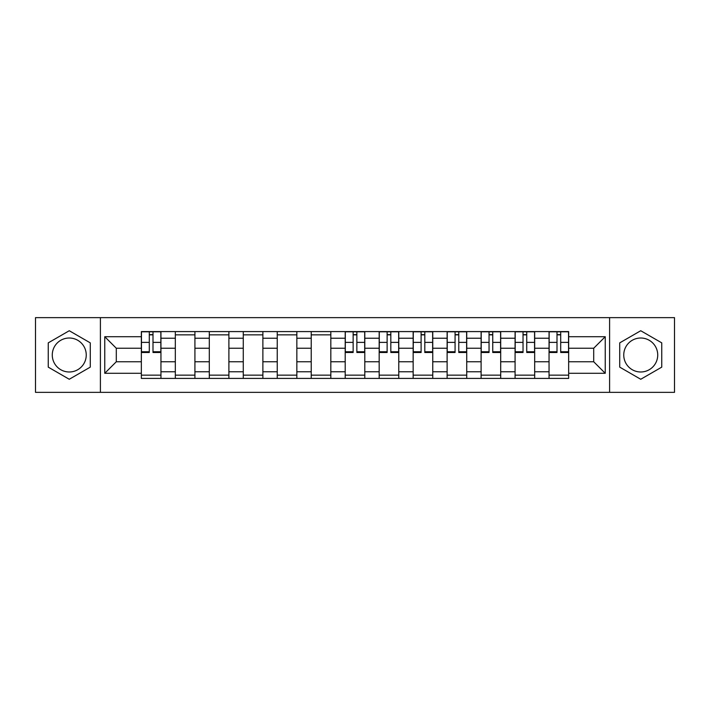 <?xml version="1.0" encoding="UTF-8"?>
<svg xmlns="http://www.w3.org/2000/svg" width="710" height="710" viewBox="0 0 710 710"><rect width="100%" height="100%" fill="white"/><g stroke="black" fill="none" stroke-linecap="round" stroke-linejoin="round"><path stroke-width="1.06" d="M69.261 371.987A16.987 16.987 0 0 1 52.274 355A16.987 16.987 0 0 1 69.261 338.013A16.987 16.987 0 0 1 86.247 355A16.987 16.987 0 0 1 69.261 371.987M640.74 371.987A16.987 16.987 0 0 1 623.753 355A16.987 16.987 0 0 1 640.74 338.013A16.987 16.987 0 0 1 657.726 355A16.987 16.987 0 0 1 640.74 371.987M609.597 392.355L674.5 392.355L674.5 317.645L35.5 317.645L35.5 392.355L609.597 392.355L609.597 317.645M175.326 378.412L175.326 338.226L160.948 338.226L160.948 378.412M160.948 338.226L160.948 331.588M175.326 338.226L175.326 331.588M194.922 331.588L194.922 378.412M209.299 378.412L209.299 331.588M228.895 331.588L228.895 378.412M243.273 378.412L243.273 331.588M262.877 331.588L262.877 378.412M277.246 378.412L277.246 331.588M296.851 331.588L296.851 378.412M311.22 378.412L311.22 331.588M330.825 331.588L330.825 378.412M345.202 378.412L345.202 331.588M364.798 331.588L364.798 378.412M379.175 378.412L379.175 331.588M398.78 331.588L398.78 378.412M413.149 378.412L413.149 331.588M432.754 331.588L432.754 378.412M447.123 378.412L447.123 331.588M466.727 331.588L466.727 378.412M481.105 378.412L481.105 331.588M500.701 331.588L500.701 378.412M515.078 378.412L515.078 331.588M534.674 331.588L534.674 378.412M549.052 378.412L549.052 331.588M549.052 361.754L534.674 361.754M515.078 361.754L500.701 361.754M481.105 361.754L466.727 361.754M447.123 361.754L432.754 361.754M413.149 361.754L398.78 361.754M379.175 361.754L364.798 361.754M345.202 361.754L330.825 361.754M311.22 361.754L296.851 361.754M277.246 361.754L262.877 361.754M243.273 361.754L228.895 361.754M209.299 361.754L194.922 361.754M175.326 361.754L160.948 361.754M549.052 348.246L534.674 348.246M515.078 348.246L500.701 348.246M481.105 348.246L466.727 348.246M447.123 348.246L432.754 348.246M413.149 348.246L398.78 348.246M379.175 348.246L364.798 348.246M345.202 348.246L330.825 348.246M311.22 348.246L296.851 348.246M277.246 348.246L262.877 348.246M243.273 348.246L228.895 348.246M209.299 348.246L194.922 348.246M175.326 348.246L160.948 348.246M116.298 361.754L141.343 361.754L141.343 348.246L116.298 348.246L116.298 361.754L104.76 373.291L104.76 336.709L141.343 336.709L141.343 348.246M568.657 348.246L568.657 361.754L593.702 361.754L593.702 348.246L568.657 348.246L568.657 331.588L141.343 331.588L141.343 336.709M568.657 336.709L605.24 336.709L605.24 373.291L568.657 373.291L568.657 361.754M141.343 361.754L141.343 378.412L568.657 378.412L568.657 373.291M141.343 373.291L104.76 373.291M100.403 392.355L100.403 317.645M90.276 342.868L69.261 330.736L48.244 342.868L48.244 367.132L69.261 379.264L90.276 367.132L90.276 342.868M661.755 342.868L640.74 330.736L619.723 342.868L619.723 367.132L640.74 379.264L661.755 367.132L661.755 342.868M160.948 375.146L141.343 375.146M149.295 334.854L152.996 334.854M194.922 375.146L175.326 375.146M175.326 334.854L194.922 334.854M228.895 375.146L209.299 375.146M209.299 334.854L228.895 334.854M262.877 375.146L243.273 375.146M243.273 334.854L262.877 334.854M296.851 375.146L277.246 375.146M277.246 334.854L296.851 334.854M330.825 375.146L311.22 375.146M311.22 334.854L330.825 334.854M364.798 375.146L345.202 375.146M353.145 334.854L356.855 334.854M398.78 375.146L379.175 375.146M387.127 334.854L390.828 334.854M432.754 375.146L413.149 375.146M421.101 334.854L424.802 334.854M466.727 375.146L447.123 375.146M455.074 334.854L458.775 334.854M500.701 375.146L481.105 375.146M489.048 334.854L492.749 334.854M534.674 375.146L515.078 375.146M523.03 334.854L526.731 334.854M568.657 375.146L549.052 375.146M557.004 334.854L560.705 334.854M104.76 336.709L116.298 348.246M593.702 361.754L605.24 373.291M593.702 348.246L605.24 336.709M152.996 352.497L152.996 331.81L160.842 331.81L160.842 352.497L152.996 352.497M149.295 334.641L152.996 334.641M149.295 331.81L141.459 331.81L141.459 352.497L149.295 352.497L149.295 331.81L152.996 331.81M356.855 352.497L356.855 331.81L364.692 331.81L364.692 352.497L356.855 352.497M353.145 334.641L356.855 334.641M353.145 331.81L345.308 331.81L345.308 352.497L353.145 352.497L353.145 331.81L356.855 331.81M390.828 352.497L390.828 331.81L398.665 331.81L398.665 352.497L390.828 352.497M387.127 334.641L390.828 334.641M387.127 331.81L379.282 331.81L379.282 352.497L387.127 352.497L387.127 331.81L390.828 331.81M424.802 352.497L424.802 331.81L432.639 331.81L432.639 352.497L424.802 352.497M421.101 334.641L424.802 334.641M421.101 331.81L413.255 331.81L413.255 352.497L421.101 352.497L421.101 331.81L424.802 331.81M458.775 352.497L458.775 331.81L466.621 331.81L466.621 352.497L458.775 352.497M455.074 334.641L458.775 334.641M455.074 331.81L447.238 331.81L447.238 352.497L455.074 352.497L455.074 331.81L458.775 331.81M492.749 352.497L492.749 331.81L500.594 331.81L500.594 352.497L492.749 352.497M489.048 334.641L492.749 334.641M489.048 331.81L481.211 331.81L481.211 352.497L489.048 352.497L489.048 331.81L492.749 331.81M526.731 352.497L526.731 331.81L534.568 331.81L534.568 352.497L526.731 352.497M523.03 334.641L526.731 334.641M523.03 331.81L515.185 331.81L515.185 352.497L523.03 352.497L523.03 331.81L526.731 331.81M560.705 352.497L560.705 331.81L568.541 331.81L568.541 352.497L560.705 352.497M557.004 334.641L560.705 334.641M557.004 331.81L549.158 331.81L549.158 352.497L557.004 352.497L557.004 331.81L560.705 331.81M515.078 338.226L500.701 338.226M481.105 338.226L466.727 338.226M447.123 338.226L432.754 338.226M413.149 338.226L398.78 338.226M379.175 338.226L364.798 338.226M345.202 338.226L330.825 338.226M311.22 338.226L296.851 338.226M277.246 338.226L262.877 338.226M243.273 338.226L228.895 338.226M209.299 338.226L194.922 338.226M549.052 338.226L534.674 338.226M515.078 371.774L500.701 371.774M481.105 371.774L466.727 371.774M447.123 371.774L432.754 371.774M413.149 371.774L398.78 371.774M379.175 371.774L364.798 371.774M345.202 371.774L330.825 371.774M311.22 371.774L296.851 371.774M277.246 371.774L262.877 371.774M243.273 371.774L228.895 371.774M209.299 371.774L194.922 371.774M175.326 371.774L160.948 371.774M549.052 371.774L534.674 371.774M152.996 351.743L160.842 351.743M152.996 342.38L160.842 342.38M141.459 351.743L149.295 351.743M141.459 342.38L149.295 342.38M356.855 351.743L364.692 351.743M356.855 342.38L364.692 342.38M345.308 351.743L353.145 351.743M345.308 342.38L353.145 342.38M390.828 351.743L398.665 351.743M390.828 342.38L398.665 342.38M379.282 351.743L387.127 351.743M379.282 342.38L387.127 342.38M424.802 351.743L432.639 351.743M424.802 342.38L432.639 342.38M413.255 351.743L421.101 351.743M413.255 342.38L421.101 342.38M458.775 351.743L466.621 351.743M458.775 342.38L466.621 342.38M447.238 351.743L455.074 351.743M447.238 342.38L455.074 342.38M492.749 351.743L500.594 351.743M492.749 342.38L500.594 342.38M481.211 351.743L489.048 351.743M481.211 342.38L489.048 342.38M526.731 351.743L534.568 351.743M526.731 342.38L534.568 342.38M515.185 351.743L523.03 351.743M515.185 342.38L523.03 342.38M560.705 351.743L568.541 351.743M560.705 342.38L568.541 342.38M549.158 351.743L557.004 351.743M549.158 342.38L557.004 342.38"/></g></svg>
